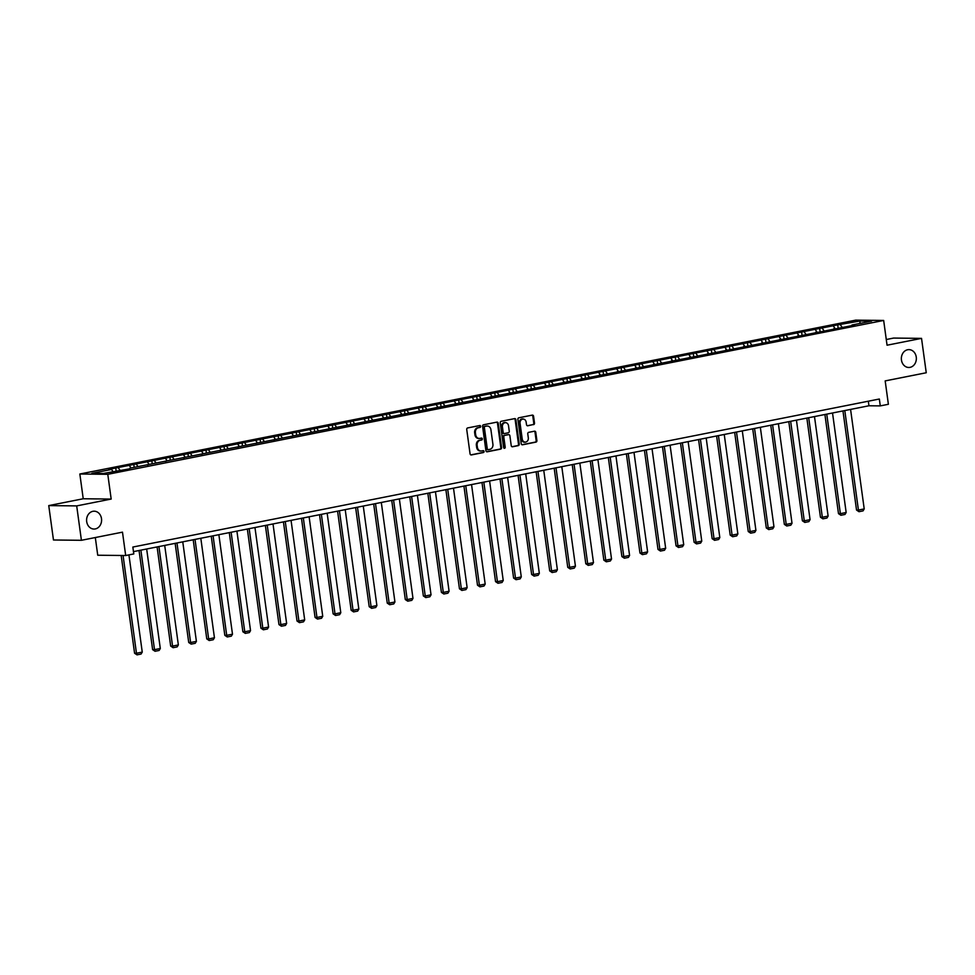 <?xml version="1.0" encoding="UTF-8"?>
<svg xmlns="http://www.w3.org/2000/svg" width="975" height="975" viewBox="0 0 975 975"><rect width="100%" height="100%" fill="white"/><g stroke="black" fill="none" stroke-linecap="round" stroke-linejoin="round"><path stroke-width="1.46" d="M480.675 426.319A0.963 0.804 90.6 0 0 479.749 425.539L467.683 427.928A1.365 1.146 90.6 0 0 466.732 429.5L470.06 453.802A1.365 1.146 90.6 0 0 471.388 454.935L483.454 452.534A0.963 0.804 90.6 0 0 483.198 450.645L481.638 450.962A4.375 3.681 90.6 0 1 480.992 451.023A4.375 3.681 90.6 0 1 477.409 447.354L477.128 445.331A4.375 3.681 90.6 0 1 480.175 440.286L481.735 439.981A0.963 0.804 90.6 0 0 481.479 438.092L479.907 438.397A4.375 3.681 90.6 0 1 479.273 438.457A4.375 3.681 90.6 0 1 475.69 434.801L475.41 432.778A4.375 3.681 90.6 0 1 478.457 427.732L480.017 427.428A0.963 0.804 90.6 0 0 480.675 426.319M478.896 438.433A4.375 3.681 90.6 0 1 478.518 438.457A4.375 3.681 90.6 0 1 474.935 434.789L474.654 432.766A4.375 3.681 90.6 0 1 477.701 427.732L479.261 427.416A0.963 0.804 90.6 0 0 479.456 425.6M470.84 454.886L482.698 452.534A0.963 0.804 90.6 0 0 482.893 450.706M480.614 450.986A4.375 3.681 90.6 0 1 480.236 451.011A4.375 3.681 90.6 0 1 476.653 447.354L476.373 445.319A4.375 3.681 90.6 0 1 479.42 440.286L480.98 439.969A0.963 0.804 90.6 0 0 481.175 438.153M901.448 360.019A8.921 7.508 90.6 0 0 908.761 367.477A8.921 7.508 90.6 0 0 916.256 357.082A8.921 7.508 90.6 0 0 908.956 349.623A8.921 7.508 90.6 0 0 901.448 360.019M86.69 521.588A8.921 7.508 90.6 0 0 94.002 529.047A8.921 7.508 90.6 0 0 101.498 518.651A8.921 7.508 90.6 0 0 94.197 511.192A8.921 7.508 90.6 0 0 86.69 521.588M533.557 424.649A1.365 1.146 90.6 0 0 534.507 423.065L533.569 416.252A1.365 1.146 90.6 0 0 532.253 415.118L518.846 417.788A1.365 1.146 90.6 0 0 517.896 419.36L521.223 443.662A1.365 1.146 90.6 0 0 522.551 444.783L535.945 442.126A1.365 1.146 90.6 0 0 536.896 440.554L535.775 432.315A1.365 1.146 90.6 0 0 534.446 431.194L528.718 432.327A1.365 1.146 90.6 0 0 527.768 433.899L528.328 437.994A3.656 3.083 90.6 0 1 522.247 439.189L520.053 423.199A3.656 3.083 90.6 0 1 526.134 421.992L526.5 424.661A1.365 1.146 90.6 0 0 527.816 425.783L532.801 424.637A1.365 1.146 90.6 0 0 533.752 423.065L532.813 416.24A1.365 1.146 90.6 0 0 532.045 415.167M76.696 505.903L111.174 499.066L83.228 498.761L48.75 505.598L76.696 505.903L81.412 540.296L122.484 532.155L125.69 555.531L133.782 553.934L132.844 547.048L879.34 399.019L880.279 405.893L888.383 404.284L885.178 380.908L926.25 372.755L921.533 338.374L893.588 338.069L886.275 339.519M111.174 499.066L107.786 474.313L883.667 320.446L887.055 345.211L921.533 338.374M498.249 423.247A1.365 1.146 90.6 0 0 496.933 422.126L483.527 424.783A1.365 1.146 90.6 0 0 482.576 426.355L485.903 450.669A1.365 1.146 90.6 0 0 487.232 451.791L500.626 449.134A1.365 1.146 90.6 0 0 501.577 447.562L498.249 423.247L497.494 423.247A1.365 1.146 90.6 0 0 496.726 422.175M501.187 421.285L514.593 418.628A1.365 1.146 90.6 0 1 515.909 419.75L519.236 444.052A1.365 1.146 90.6 0 1 518.286 445.624L512.558 446.769A1.365 1.146 90.6 0 1 511.229 445.648L509.888 435.788A1.365 1.146 90.6 0 0 508.56 434.655L504.758 435.411A1.365 1.146 90.6 0 0 503.807 436.995L505.208 447.257A0.963 0.804 90.6 0 1 503.624 447.562L500.236 422.857A1.365 1.146 90.6 0 1 501.187 421.285M81.412 540.296L53.467 539.992L48.75 505.598M107.786 474.313L79.84 474.008L855.721 320.141L883.667 320.446M838.11 327.758L837.708 324.858L108.798 469.402L111.552 469.438L91.894 473.338L103.374 473.46L129.724 468.817M837.708 324.858L860.133 320.994L871.613 321.116L851.943 325.016L854.709 325.053L129.98 468.183M834.966 328.38L833.527 326.272M823.863 330.586L822.412 328.465M833.905 328.599L833.637 329.221M816.916 331.963L815.478 329.842M805.813 334.169L804.363 332.048M815.856 332.17L815.588 332.804M798.866 335.546L797.428 333.426M787.763 337.74L786.313 335.632M797.806 335.753L797.538 336.387M780.817 339.117L779.378 337.009M769.714 341.323L768.276 339.202M779.756 339.337L779.488 339.958M762.767 342.7L761.329 340.58M751.664 344.906L750.226 342.786M761.707 342.908L761.438 343.541M744.717 346.283L743.279 344.163M733.614 348.489L732.176 346.369M743.657 346.491L743.389 347.124M726.668 349.854L725.229 347.746M715.565 352.06L714.127 349.94M725.607 350.074L725.339 350.695M708.63 353.438L707.18 351.317M697.515 355.643L696.077 353.523M707.557 353.657L707.289 354.278M690.58 357.021L689.13 354.9M679.465 359.227L678.027 357.106M689.508 357.228L689.24 357.862M672.531 360.604L671.08 358.483M661.416 362.798L659.977 360.689M671.458 360.811L671.19 361.433M654.481 364.175L653.031 362.054M643.366 366.381L641.928 364.26M653.408 364.394L653.152 365.016M636.431 367.758L634.981 365.637M625.316 369.964L623.878 367.843M635.359 367.965L635.103 368.599M618.382 371.341L616.931 369.22M607.267 373.535L605.828 371.426M617.309 371.548L617.053 372.182M600.332 374.912L598.882 372.803M589.217 377.118L587.779 374.997M599.259 375.131L599.003 375.753M582.282 378.495L580.832 376.374M571.167 380.701L569.729 378.58M581.21 378.702L580.954 379.336M564.232 382.078L562.782 379.957M553.13 384.272L551.679 382.163M563.16 382.285L562.904 382.919M546.183 385.649L544.732 383.541M535.08 387.855L533.63 385.734M545.11 385.868L544.854 386.49M528.133 389.232L526.683 387.112M517.03 391.438L515.58 389.317M527.061 389.439L526.805 390.073M510.083 392.815L508.645 390.695M498.981 395.009L497.53 392.901M509.011 393.023L508.755 393.656M492.034 396.386L490.596 394.278M480.931 398.592L479.481 396.472M490.961 396.606L490.705 397.227M473.984 399.969L472.546 397.849M462.881 402.175L461.431 400.055M472.912 400.177L472.656 400.81M455.934 403.553L454.496 401.432M444.832 405.746L443.381 403.638M454.862 403.76L454.606 404.393M437.885 407.123L436.447 405.015M426.782 409.329L425.332 407.209M436.812 407.343L436.556 407.964M419.835 410.707L418.397 408.586M408.732 412.913L407.282 410.792M418.763 410.914L418.507 411.548M401.785 414.29L400.347 412.169M390.683 416.483L389.232 414.375M400.725 414.497L400.457 415.131M383.736 417.861L382.298 415.752M372.633 420.067L371.183 417.946M382.675 418.08L382.407 418.702M365.686 421.444L364.248 419.323M354.583 423.65L353.145 421.529M364.626 421.651L364.357 422.285M347.636 425.027L346.198 422.906M336.533 427.233L335.095 425.112M346.576 425.234L346.308 425.868M329.587 428.598L328.148 426.489M318.484 430.804L317.046 428.683M328.526 428.817L328.258 429.439M311.537 432.181L310.099 430.06M300.434 434.387L298.996 432.266M310.477 432.4L310.208 433.022M293.499 435.764L292.049 433.643M282.384 437.97L280.946 435.849M292.427 435.971L292.159 436.605M275.45 439.347L273.999 437.227M264.335 441.541L262.897 439.433M274.377 439.554L274.109 440.176M257.4 442.918L255.95 440.798M246.285 445.124L244.847 443.003M256.327 443.138L256.059 443.759M239.35 446.501L237.9 444.381M228.235 448.707L226.797 446.587M238.278 446.708L238.022 447.342M221.301 450.084L219.85 447.964M210.186 452.278L208.748 450.17M220.228 450.292L219.972 450.925M203.251 453.655L201.801 451.547M192.136 455.861L190.698 453.741M202.178 453.875L201.923 454.496M185.201 457.238L183.751 455.118M174.086 459.444L172.648 457.324M184.129 457.446L183.873 458.079M167.152 460.822L165.701 458.701M156.037 463.015L154.598 460.907M166.079 461.029L165.823 461.663M149.102 464.393L147.652 462.284M137.987 466.598L136.549 464.478M148.029 464.612L147.773 465.233M131.052 467.976L129.602 465.855M119.949 470.182L118.499 468.061M113.002 471.559L111.552 469.438M95.318 537.542L97.732 555.226L125.69 555.531M83.228 498.761L79.84 474.008M133.465 551.618L868.944 405.771L880.279 405.893M859.804 323.456L860.133 320.994M841.912 327.003L840.462 324.894M851.943 325.016L851.687 325.65M868.323 401.2L868.944 405.771M116.135 470.937L115.745 468.024M134.184 467.354L133.794 464.453M152.234 463.771L151.844 460.87M170.284 460.2L169.894 457.287M188.333 456.617L187.943 453.716M206.383 453.034L205.993 450.133M224.433 449.451L224.043 446.55M242.483 445.88L242.092 442.979M260.532 442.297L260.13 439.396M278.582 438.713L278.18 435.813M296.632 435.143L296.229 432.242M314.681 431.559L314.279 428.659M332.731 427.976L332.329 425.076M350.781 424.405L350.378 421.505M368.83 420.822L368.428 417.922M386.88 417.239L386.478 414.338M404.93 413.668L404.528 410.768M422.979 410.085L422.577 407.184M441.029 406.502L440.627 403.601M459.079 402.931L458.677 400.03M477.128 399.348L476.726 396.447M495.178 395.765L494.776 392.864M513.228 392.194L512.826 389.281M531.265 388.611L530.875 385.71M549.315 385.028L548.925 382.127M567.365 381.457L566.975 378.544M585.414 377.873L585.024 374.973M603.464 374.29L603.074 371.39M621.514 370.707L621.124 367.807M639.563 367.136L639.173 364.236M657.613 363.553L657.223 360.653M675.663 359.97L675.273 357.069M693.713 356.399L693.31 353.498M711.762 352.816L711.36 349.915M729.812 349.233L729.41 346.332M747.862 345.662L747.459 342.761M765.911 342.079L765.509 339.178M783.961 338.496L783.559 335.595M802.011 334.925L801.608 332.024M820.06 331.342L819.658 328.441M486.683 451.742L499.87 449.122A1.365 1.146 90.6 0 0 500.821 447.549L497.494 423.247M485.038 426.428A0.963 0.804 90.6 0 0 484.368 427.525L487.293 448.866A0.963 0.804 90.6 0 0 488.219 449.646L489.864 449.329A4.375 3.681 90.6 0 0 492.911 444.283L490.913 429.707A4.375 3.681 90.6 0 0 487.329 426.038A4.375 3.681 90.6 0 0 486.683 426.099L484.283 426.416A0.963 0.804 90.6 0 0 483.612 427.525L484.368 427.525M487.939 449.646L487.463 449.646A0.963 0.804 90.6 0 1 486.537 448.853L483.612 427.525M486.952 426.063A4.375 3.681 90.6 0 0 486.574 426.038A4.375 3.681 90.6 0 0 485.928 426.099L486.683 426.099M484.283 426.416L485.928 426.099M512.009 446.721L517.53 445.624A1.365 1.146 90.6 0 0 518.481 444.052L515.153 419.737A1.365 1.146 90.6 0 0 514.386 418.665M508.207 434.655A1.365 1.146 90.6 0 0 507.804 434.655L504.002 435.411A1.365 1.146 90.6 0 0 503.051 436.983L504.453 447.245L505.208 447.257M504.026 448.256A0.963 0.804 90.6 0 0 504.453 447.245M508.487 425.563A3.656 3.083 90.6 0 0 502.405 426.758L503.173 432.4A1.365 1.146 90.6 0 0 504.502 433.522L508.304 432.766A1.365 1.146 90.6 0 0 509.255 431.194L508.487 425.563M505.111 422.528A3.656 3.083 90.6 0 0 501.65 426.758L502.405 426.758M504.099 433.522L503.746 433.522A1.365 1.146 90.6 0 1 502.418 432.388L501.65 426.758M527.268 425.734L532.801 424.637M522.758 418.957A3.656 3.083 90.6 0 0 519.297 423.187L520.053 423.199M524.867 442.223A3.656 3.083 90.6 0 1 521.491 439.189L519.297 423.187M522.003 444.734L535.19 442.114A1.365 1.146 90.6 0 0 536.14 440.542L535.019 432.303A1.365 1.146 90.6 0 0 534.239 431.23M121.18 555.482L134.574 653.226L136.463 653.25L123.069 555.506M128.932 554.897L142.252 652.104L141.058 654.054L137.012 654.859L134.574 653.226M137.012 654.859L136.463 653.25L142.252 652.104M139.047 550.509L152.624 649.642L154.513 649.667L140.875 550.156M146.664 548.998L160.302 648.521L159.108 650.471L155.062 651.276L152.624 649.642M155.062 651.276L154.513 649.667L160.302 648.521M157.097 546.938L170.674 646.072L172.563 646.084L158.925 546.573M164.714 545.427L178.352 644.938L177.158 646.9L173.111 647.705L170.674 646.072M173.111 647.705L172.563 646.084L178.352 644.938M175.147 543.355L188.723 642.488L190.613 642.513L176.975 542.99M182.764 541.844L196.402 641.367L195.207 643.317L191.161 644.122L188.723 642.488M191.161 644.122L190.613 642.513L196.402 641.367M193.196 539.772L206.773 638.905L208.662 638.93L195.024 539.419M200.813 538.261L214.439 637.784L213.257 639.734L209.211 640.538L206.773 638.905M209.211 640.538L208.662 638.93L214.439 637.784M211.246 536.201L224.823 635.334L226.712 635.347L213.074 535.836M218.863 534.69L232.489 634.201L231.307 636.163L227.26 636.955L224.823 635.334M227.26 636.955L226.712 635.347L232.489 634.201M229.296 532.618L242.873 631.751L244.762 631.776L231.124 532.253M236.913 531.107L250.538 630.63L249.356 632.58L245.31 633.384L242.873 631.751M245.31 633.384L244.762 631.776L250.538 630.63M247.345 529.035L260.922 628.168L262.811 628.193L249.173 528.669M254.962 527.524L268.588 627.047L267.406 628.997L263.36 629.801L260.922 628.168M263.36 629.801L262.811 628.193L268.588 627.047M265.383 525.464L278.972 624.597L280.861 624.609L267.223 525.098M273.012 523.953L286.638 623.464L285.456 625.426L281.397 626.218L278.972 624.597M281.397 626.218L280.861 624.609L286.638 623.464M283.433 521.881L297.022 621.014L298.911 621.038L285.273 521.515M291.062 520.37L304.688 619.893L303.505 621.843L299.447 622.647L297.022 621.014M299.447 622.647L298.911 621.038L304.688 619.893M301.482 518.298L315.071 617.431L316.96 617.455L303.322 517.932M309.112 516.787L322.737 616.31L321.555 618.26L317.497 619.064L315.071 617.431M317.497 619.064L316.96 617.455L322.737 616.31M319.532 514.727L333.121 613.86L335.01 613.872L321.372 514.361M327.161 513.216L340.787 612.727L339.605 614.689L335.546 615.481L333.121 613.86M335.546 615.481L335.01 613.872L340.787 612.727M337.582 511.144L351.171 610.277L353.048 610.301L339.422 510.778M345.211 509.633L358.837 609.143L357.654 611.106L353.596 611.91L351.171 610.277M353.596 611.91L353.048 610.301L358.837 609.143M355.631 507.561L369.208 606.694L371.097 606.718L357.472 507.195M363.261 506.049L376.886 605.572L375.704 607.523L371.646 608.327L369.208 606.694M371.646 608.327L371.097 606.718L376.886 605.572M373.681 503.99L387.258 603.123L389.147 603.135L375.521 503.624M381.31 502.478L394.936 601.989L393.742 603.939L389.695 604.744L387.258 603.123M389.695 604.744L389.147 603.135L394.936 601.989M391.731 500.407L405.308 599.54L407.197 599.564L393.571 500.041M399.348 498.895L412.986 598.406L411.791 600.368L407.745 601.173L405.308 599.54M407.745 601.173L407.197 599.564L412.986 598.406M409.78 496.823L423.357 595.957L425.246 595.981L411.621 496.458M417.398 495.312L431.035 594.835L429.841 596.785L425.795 597.59L423.357 595.957M425.795 597.59L425.246 595.981L431.035 594.835M427.83 493.253L441.407 592.386L443.296 592.398L429.67 492.887M435.447 491.741L449.085 591.252L447.891 593.202L443.844 594.007L441.407 592.386M443.844 594.007L443.296 592.398L449.085 591.252M445.88 489.669L459.457 588.803L461.346 588.827L447.72 489.304M453.497 488.158L467.135 587.669L465.94 589.631L461.894 590.436L459.457 588.803M461.894 590.436L461.346 588.827L467.135 587.669M463.929 486.086L477.506 585.219L479.395 585.244L465.77 485.721M471.547 484.575L485.184 584.098L483.99 586.048L479.944 586.852L477.506 585.219M479.944 586.852L479.395 585.244L485.184 584.098M481.979 482.503L495.556 581.636L497.445 581.661L483.819 482.15M489.596 480.992L503.234 580.515L502.04 582.465L497.993 583.269L495.556 581.636M497.993 583.269L497.445 581.661L503.234 580.515M500.029 478.932L513.606 578.065L515.495 578.077L501.869 478.567M507.646 477.421L521.284 576.932L520.089 578.894L516.043 579.698L513.606 578.065M516.043 579.698L515.495 578.077L521.284 576.932M518.078 475.349L531.655 574.482L533.544 574.507L519.919 474.983M525.696 473.838L539.333 573.361L538.139 575.311L534.093 576.115L531.655 574.482M534.093 576.115L533.544 574.507L539.333 573.361M536.128 471.766L549.705 570.899L551.594 570.923L537.956 471.413M543.745 470.255L557.383 569.778L556.189 571.728L552.143 572.532L549.705 570.899M552.143 572.532L551.594 570.923L557.383 569.778M554.178 468.195L567.755 567.328L569.644 567.34L556.006 467.829M561.795 466.684L575.433 566.195L574.238 568.157L570.192 568.961L567.755 567.328M570.192 568.961L569.644 567.34L575.433 566.195M572.227 464.612L585.804 563.745L587.693 563.769L574.056 464.246M579.845 463.101L593.482 562.624L592.288 564.574L588.242 565.378L585.804 563.745M588.242 565.378L587.693 563.769L593.482 562.624M590.277 461.029L603.854 560.162L605.743 560.186L592.105 460.675M597.894 459.518L611.532 559.041L610.338 560.991L606.292 561.795L603.854 560.162M606.292 561.795L605.743 560.186L611.532 559.041M608.327 457.458L621.904 556.591L623.793 556.603L610.155 457.092M615.944 455.947L629.582 555.457L628.388 557.42L624.341 558.212L621.904 556.591M624.341 558.212L623.793 556.603L629.582 555.457M626.377 453.875L639.953 553.008L641.842 553.032L628.205 453.509M633.994 452.363L647.619 551.887L646.437 553.837L642.391 554.641L639.953 553.008M642.391 554.641L641.842 553.032L647.619 551.887M644.426 450.292L658.003 549.425L659.892 549.449L646.254 449.926M652.043 448.78L665.669 548.303L664.487 550.253L660.441 551.058L658.003 549.425M660.441 551.058L659.892 549.449L665.669 548.303M662.476 446.721L676.053 545.854L677.942 545.866L664.304 446.355M670.093 445.209L683.719 544.72L682.537 546.683L678.49 547.475L676.053 545.854M678.49 547.475L677.942 545.866L683.719 544.72M680.526 443.138L694.102 542.271L695.992 542.295L682.354 442.772M688.143 441.626L701.768 541.149L700.586 543.099L696.528 543.904L694.102 542.271M696.528 543.904L695.992 542.295L701.768 541.149M698.563 439.554L712.152 538.688L714.041 538.712L700.403 439.189M706.193 438.043L719.818 537.566L718.636 539.516L714.578 540.321L712.152 538.688M714.578 540.321L714.041 538.712L719.818 537.566M716.613 435.983L730.202 535.117L732.091 535.129L718.453 435.618M724.242 434.472L737.868 533.983L736.686 535.933L732.627 536.737L730.202 535.117M732.627 536.737L732.091 535.129L737.868 533.983M734.662 432.4L748.252 531.533L750.141 531.558L736.503 432.035M742.292 430.889L755.918 530.4L754.735 532.362L750.677 533.167L748.252 531.533M750.677 533.167L750.141 531.558L755.918 530.4M752.712 428.817L766.301 527.95L768.19 527.975L754.553 428.452M760.342 427.306L773.967 526.829L772.785 528.779L768.727 529.583L766.301 527.95M768.727 529.583L768.19 527.975L773.967 526.829M770.762 425.246L784.351 524.379L786.228 524.392L772.602 424.881M778.391 423.735L792.017 523.246L790.835 525.196L786.776 526L784.351 524.379M786.776 526L786.228 524.392L792.017 523.246M788.812 421.663L802.388 520.796L804.277 520.821L790.652 421.298M796.441 420.152L810.067 519.663L808.884 521.625L804.826 522.429L802.388 520.796M804.826 522.429L804.277 520.821L810.067 519.663M806.861 418.08L820.438 517.213L822.327 517.237L808.702 417.714M814.491 416.569L828.116 516.092L826.922 518.042L822.876 518.846L820.438 517.213M822.876 518.846L822.327 517.237L828.116 516.092M824.911 414.509L838.488 513.63L840.377 513.654L826.751 414.143M832.528 412.998L846.166 512.509L844.972 514.459L840.925 515.263L838.488 513.63M840.925 515.263L840.377 513.654L846.166 512.509M842.961 410.926L856.537 510.059L858.427 510.083L844.801 410.56M850.578 409.415L864.216 508.926L863.021 510.888L858.975 511.692L856.537 510.059M858.975 511.692L858.427 510.083L864.216 508.926M477.701 427.732L478.457 427.732M474.654 432.766L475.41 432.778M474.935 434.789L475.69 434.801M480.98 439.969L481.735 439.981M479.42 440.286L480.175 440.286M476.373 445.319L477.128 445.331M476.653 447.354L477.409 447.354M482.698 452.534L483.454 452.534M479.261 427.416L480.017 427.428M500.821 447.549L501.577 447.562M499.87 449.122L500.626 449.134M486.537 448.853L487.293 448.866M515.153 419.737L515.909 419.75M518.481 444.052L519.236 444.052M517.53 445.624L518.286 445.624M507.804 434.655L508.56 434.655M504.002 435.411L504.758 435.411M503.051 436.983L503.807 436.995M502.418 432.388L503.173 432.4M521.491 439.189L522.247 439.189M535.019 432.303L535.775 432.315M536.14 440.542L536.896 440.554M535.19 442.114L535.945 442.126M532.813 416.24L533.569 416.252M533.752 423.065L534.507 423.065M478.518 438.457L479.273 438.457M480.236 451.011L480.992 451.023M487.329 449.658L488.085 449.67M486.574 426.038L487.329 426.038M508.012 434.631L508.767 434.643M504.733 422.492L505.489 422.504M503.539 433.534L504.294 433.546M522.381 418.921L523.136 418.933M524.489 442.248L525.245 442.248"/></g></svg>
